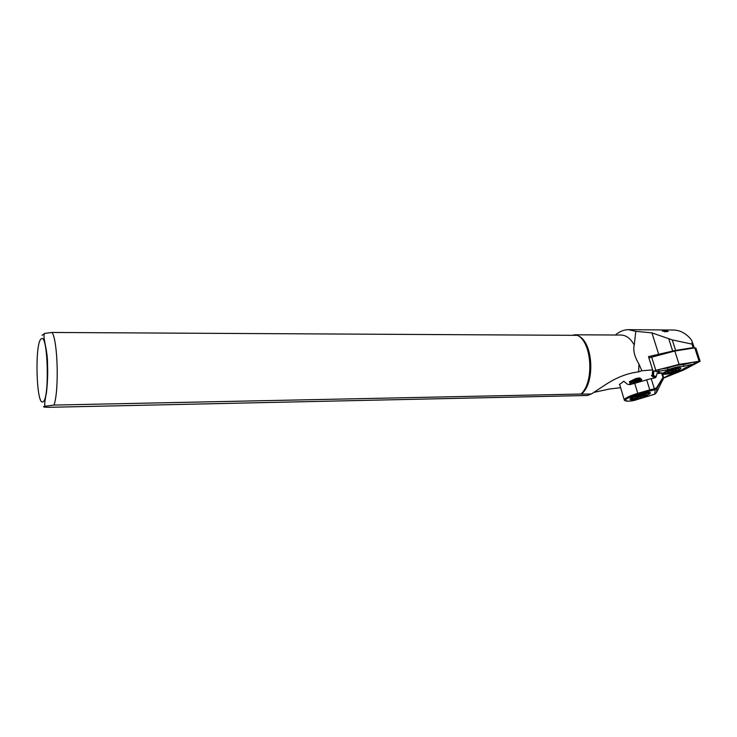 <?xml version="1.0" encoding="UTF-8"?>
<svg xmlns="http://www.w3.org/2000/svg" width="737" height="737" viewBox="0 0 737 737"><rect width="100%" height="100%" fill="white"/><g stroke="black" fill="none" stroke-linecap="round" stroke-linejoin="round"><path stroke-width="1.11" d="M679.615 369.79L680.942 368.159C680.343 366.63 668.146 369.679 664.184 372.351L663.475 372.858C659.2 376.146 674.373 373.254 679.615 369.79M679.173 367.781L678.703 368.27L679.146 367.781M663.254 378.063L671.49 373.843C677.367 372.093 681.522 370.296 683.945 368.463L695.203 363.636L683.346 366.436C679.707 366.289 674.539 367.385 667.842 369.707L656.934 371.66L660.776 372.996M696.133 361.72L695.277 363.498M655.027 371.006L656.768 371.881L655.027 371.006L655.746 370.343M663.033 375.594L663.226 376.192M657.441 373.548L658.611 372.332M665.041 377.39L683.263 370.029L699.044 361.784L699.524 361.333L698.713 361.305L678.832 364.548L655.654 370.37L653.461 371.384L653.065 376.423L655.866 377.298M700.076 361.093L695.866 348.057L694.77 347.873L674.816 351.024L648.901 357.915M674.816 351.024L679.072 364.364L653.194 371.199L652.466 376.616L655.58 377.584M663.236 378.265L683.632 370.02L700.132 361.259L679.072 364.364M651.987 375.087L652.466 376.616M661.043 369.016L667.667 368.03C674.521 365.699 679.901 364.566 683.798 364.631L692.844 362.263M681.955 369.762L689.187 366.068M695.728 362.65L698.114 361.397M653.857 371.033L653.489 375.64L656.252 376.515L656.98 373.622L662.204 372.95L663.392 376.736L656.916 388.362L655.046 389.652L638.012 394.231C630.144 396.653 625.851 398.726 625.133 400.467C625.953 401.739 630.209 401.352 637.901 399.288L654.64 394.175L656.51 392.535L663.143 379.002M670.421 374.433L672.973 373.401M682.702 369.458L683.263 370.029M653.489 375.64L653.065 376.423M667.667 368.03L667.842 369.707M683.798 364.631L683.346 366.436M676.032 370.167L676.308 369.744C674.152 369.283 671.214 370.048 667.492 372.038L667.39 372.139C668.579 373.088 671.462 372.434 676.032 370.167M665.585 372.259L667.409 372.065M675.958 369.43L677.533 368.583M629.334 381.757L635.939 378.505L629.702 381.6L629.416 382.015L630.485 382.844L629.895 382.724M629.416 382.015L631.112 382.365M641.328 380.218L641.678 379.923C642.968 378.468 632.282 381.361 630.328 383.645L630.163 384.576M641.577 379.619L641.476 379.131C639.504 378.846 636.031 379.942 631.056 382.429L629.886 383.553L630.789 384.355M641.678 381.103L633.534 383.452M635.552 398.468L640.186 396.147L645.732 395.401L643.816 396.055L643.871 396.893L638.684 398.57L635.552 398.468M635.543 398.146L635.303 398.754L638.684 398.57L643.871 396.893L645.732 395.401L642.36 395.576L635.543 398.146M646.598 395.76L645.723 396.322C641.393 398.321 637.634 399.307 634.465 399.27L634.41 398.395C636.989 396.091 649.859 393.318 646.598 395.76M628.744 329.669L673.517 330.038C679.772 330.158 685.438 333.06 690.514 338.744L692.117 341.268L691.997 344.105L672.273 339.914L651.941 332.875L635.819 331.328L634.244 345.008C632.936 350.361 634.502 356.699 638.961 364.032L641.835 370.766L652.641 369.863L652.273 374.893L651.434 375.649L652.356 376.266M42.009 335.363L44.699 333.41L52.041 332.461L577.403 335.344C591.94 341.83 594.455 382.319 580.959 394.037L53.985 405.074L44.478 406.354C42.387 406.87 43.713 407.192 48.476 407.321L587.5 395.483L591.424 393.963L604.718 385.202C616.233 377.537 627.537 373.106 638.62 371.881L641.835 370.766M652.641 369.863L648.496 356.616L675.617 350.397L693.139 347.643L694.107 347.984M620.434 387.745L609.858 388.943L593.875 392.37M588.439 394.903L587.5 395.483M635.939 378.505C639.486 377.722 640.877 377.823 640.121 378.8C641.245 377.556 631.176 380.587 630.743 382.365L630.734 382.65M632.134 381.784L631.462 381.886M575.275 334.791L620.959 335.049C626.155 335.169 630.586 338.486 634.244 345.008M615.386 335.022C619.393 331.512 623.742 329.734 628.431 329.669L635.819 331.328M638.961 364.032L638.62 371.881M577.32 335.344L575.1 334.791L572.152 335.317M578.434 335.971C593.322 342.088 595.367 383.903 581.217 394.184L580.959 394.037M591.424 393.963L581.217 394.184M667.464 331.033L664 330.71L662.277 331.079L664.249 331.153L664.286 331.659L667.464 331.033L668.137 331.493L664.286 331.659M662.277 331.079L664 330.71M619.467 384.594L623.788 381.241L627.491 384.281L629.96 384.65L651.186 378.615L654.373 388.814L656.612 387.745L656.916 388.362L656.529 392.508M656.243 376.533L654.53 378.053L651.186 378.615M656.612 387.745L663.143 377.151M663.42 376.8L663.051 379.85M663.06 379.73L663.18 378.707M654.769 394.129L655.211 388.675M661.476 372.885L663.18 377.961M641.116 379.058L640.177 378.873C638.334 378.763 635.552 379.684 631.821 381.628L630.844 382.567M641.706 381.093L640.812 380.918C638.97 380.808 636.178 381.729 632.438 383.682L632.153 383.894M640.748 380.891L640.739 380.854C638.961 380.421 635.911 381.499 631.572 384.088M664.792 330.664L662.895 331.079M666.598 330.895L664.249 331.153M668.137 331.493L664.507 331.724M675.783 369.91C674.281 369.191 673.167 369.716 672.448 371.485C670.688 370.545 669.325 370.84 668.348 372.378L668.017 371.669M672.006 370.085L672.448 371.485M668.109 371.623L668.348 372.378M694.097 362.051L694.272 363.571M651.582 356.828L655.773 370.204M652.577 370.711L652.844 371.559M694.77 347.873L699.044 361.093M698.519 361.333L699.044 361.784M658.979 369.532L658.675 371.07M678.482 369.523L678.888 368.859C680.315 366.722 667.261 369.928 664.838 372.314L664.553 373.189M665.216 372.535C661.937 375.234 675.553 372.231 678.307 369.661C681.743 366.925 667.906 369.956 665.216 372.535M633.35 399.15L632.742 399.085L632.668 397.989C635.874 395.106 651.969 391.642 647.878 394.71M634.115 398.699L631.747 397.998L637.431 395.004M643.917 395.465L644.064 395.944M630.513 398.524L632.714 399.085M648.136 394.47L649.573 392.701M635.119 399.325C631.839 399.878 630.126 399.795 629.969 399.076C629.407 396.644 651.195 390.389 650.485 393.19L646.275 395.999M42.866 401.84C36.233 405.967 34.602 342.29 41.217 338.891C48.016 332.12 49.84 400.504 42.866 401.84M658.749 354.479L651.941 332.875M672.66 351.005L668.708 338.587M675.617 350.397L672.273 339.914M693.139 347.643L691.997 344.105M52.041 332.461C57.808 340.374 59.19 390.822 53.985 405.074M634.64 383.129L637.781 393.337L649.804 389.882L646.625 379.675M624.423 400.384L624.276 399.537C625.842 397.667 630.338 395.594 637.781 393.337L638.012 394.231M650.025 390.776L649.804 389.882L654.373 388.814L654.207 389.799M654.686 394.175L653.802 394.516M637.901 399.297L653.848 394.507M640.25 396.128L640.665 397.473M638.905 396.57L639.43 398.256M641.033 395.907L641.439 397.225M642.6 395.52L643.088 397.086M637.054 397.289L637.312 398.118M637.505 397.096L637.809 398.091M637.698 397.022L638.159 398.533M641.973 393.65C646.561 392.609 648.735 392.6 648.514 393.604L648.394 394.019M680.325 367.855L680.942 368.159M652.586 370.61L652.862 371.494M664.323 372.259L664.47 372.729C661.135 374.866 674.788 372.747 678.344 369.652M630.043 384.06L629.886 383.553M634.465 399.27L632.742 399.085L631.6 397.538M649.352 392.655L649.712 392.987C650.918 391.255 634.723 394.912 631.121 397.823M45.003 406.161C44.367 404.825 44.865 400.311 46.486 392.609C47.592 382.125 47.942 372.858 47.527 364.806C47.877 349.458 42.092 336.938 44.699 333.41M694.18 347.643L692.596 342.742M619.587 384.161L624.386 400.302C627.731 401.665 632.235 401.324 637.892 399.297M655.718 393.54L654.732 394.157M631.056 382.429L631.821 381.628M678.556 367.809L678.731 368.353"/></g></svg>
